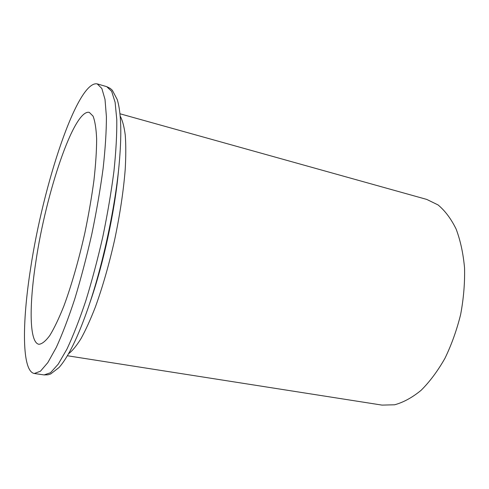 <?xml version="1.0" encoding="UTF-8"?>
<svg xmlns="http://www.w3.org/2000/svg" width="489" height="489" viewBox="0 0 489 489"><rect width="100%" height="100%" fill="white"/><g stroke="black" fill="none" stroke-linecap="round" stroke-linejoin="round"><path stroke-width="0.73" d="M30.575 268.595C43.026 185.105 77.39 80 97.225 83.894L101.846 88.485L105.013 99.42L106.413 116.749C106.406 131.352 105.306 148.595 103.112 168.485C100.282 189.512 96.498 211.468 91.761 234.341C86.577 257.116 80.911 278.663 74.762 298.968C68.509 317.972 62.354 334.121 56.302 347.41L47.836 362.6L40.422 371.237L34.309 373.492C21.742 371.347 22.023 322.917 30.575 268.595M35.899 261.474C45.923 193.247 73.955 108.717 89.291 112.384L93.038 116.095C94.994 121.058 96.199 128.693 96.651 138.992C96.608 150.759 95.703 164.579 93.931 180.459C91.657 197.214 88.637 214.677 84.872 232.843C78.796 260.001 71.449 285.539 63.949 305.839C58.986 318.29 54.285 328.15 49.847 335.423C45.666 341.09 42.017 344.042 38.912 344.28C29.212 342.679 29.083 305.234 35.899 261.474M119.982 113.772L426.72 199.408L438.034 204.915C445.051 210.747 451.084 218.791 456.121 229.048C460.424 240.466 463.236 253.443 464.55 267.978C464.911 283.125 463.609 298.62 460.644 314.482C456.763 330.136 451.512 344.782 444.904 358.406C437.673 371.09 429.733 381.732 421.078 390.332C412.239 397.575 403.419 402.392 394.611 404.788L382.031 405.106L67.409 355.754M97.225 83.894L106.736 86.663L111.651 91.321L115.111 102.287L116.785 119.616C116.957 134.188 116.015 151.388 113.949 171.199C111.229 192.14 107.519 213.986 102.824 236.743C97.653 259.396 91.963 280.814 85.746 300.998C79.407 319.879 73.136 335.919 66.932 349.109L58.215 364.177L50.52 372.722L44.108 374.922L34.309 373.492M88.264 307.557L90.624 300.643C103.393 263.602 114.487 212.544 118.234 173.546L118.955 166.272C114.817 209.439 102.409 266.56 88.264 307.557C78.032 337.062 68.283 357.062 59.01 367.545L50.728 373.932L48.032 374.794L44.108 374.922M120.208 116.107C122.482 120.325 124.169 126.663 125.263 135.129C125.973 144.775 125.954 156.217 125.208 169.469C123.509 190.844 120.019 214.133 114.744 239.335C109.09 264.451 102.598 287.092 95.282 307.245C90.459 319.604 85.722 330.032 81.076 338.51C76.571 345.76 72.409 350.827 68.588 353.724M118.955 166.272C121.889 135.178 121.315 112.941 117.232 99.554L112.348 90.306L110.245 88.405L106.736 86.663"/></g></svg>
